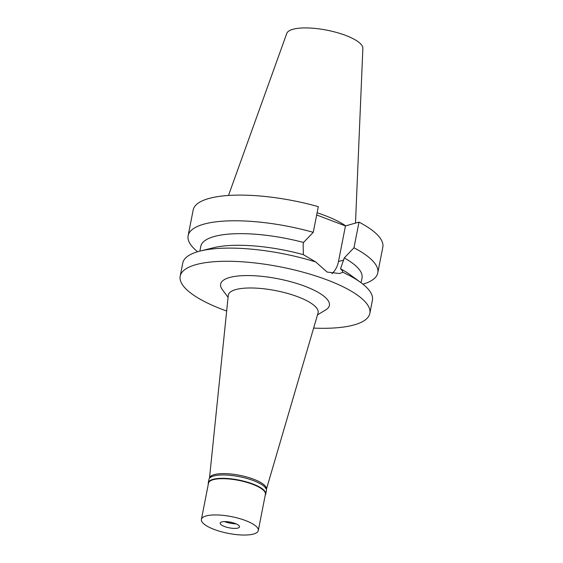 <?xml version="1.0" encoding="UTF-8"?>
<svg xmlns="http://www.w3.org/2000/svg" width="563" height="563" viewBox="0 0 563 563"><rect width="100%" height="100%" fill="white"/><g stroke="black" fill="none" stroke-linecap="round" stroke-linejoin="round"><path stroke-width="0.84" d="M209.471 478.325A28.987 8.522 11.1 0 1 209.471 478.311A28.987 8.522 11.1 0 1 214.193 474.63A28.987 8.522 11.1 0 1 247.312 477.142A28.987 8.522 11.1 0 1 266.348 489.465A28.987 8.522 11.1 0 1 266.341 489.479M209.471 478.311L228.268 295.399A45.765 13.456 11.1 0 1 235.721 289.593A45.765 13.456 -168.9 0 1 288.003 293.555A45.765 13.456 -168.9 0 1 318.053 313.014L266.348 489.465M317.504 314.879L325.794 309.861A55.427 16.299 -168.9 0 0 300.051 284.533A55.427 16.299 -168.9 0 0 229.584 277.517A55.427 16.299 -168.9 0 0 222.294 289.551L228.071 297.327M226.664 311.029A96.632 28.41 11.1 0 1 180.188 276.18A96.632 28.41 11.1 0 1 195.804 264.68A96.632 28.41 11.1 0 1 304.991 272.71A96.632 28.41 11.1 0 1 369.835 313.387A96.632 28.41 11.1 0 1 354.211 324.886A96.632 28.41 11.1 0 1 313.633 328.095M199.872 251.119L200.815 246.334A82.135 24.153 -168.9 0 1 303.534 242.463L303.126 244.56L303.394 254.666L315.695 261.943A96.632 28.41 -168.9 0 0 200.266 251.021A96.632 28.41 -168.9 0 0 198.387 251.513A96.632 28.41 -168.9 0 0 182.771 263.02L180.188 276.18M369.835 313.387L372.417 300.227A96.632 28.41 -168.9 0 0 360.749 282.506A96.632 28.41 -168.9 0 0 342.797 272.246C342.895 271.563 342.142 270.416 340.538 268.79A82.135 24.153 11.1 0 1 349.813 274.526L360.749 282.506M315.695 261.943L327.166 272.077L339.672 273.541L342.797 272.246M340.538 268.79L344.246 257.938L353.972 247.79A96.632 28.41 11.1 0 1 377.78 272.9L382.812 247.227A96.632 28.41 -168.9 0 0 359.011 222.118L345.464 225.925L338.476 261.542A24.835 20.514 -105.7 0 1 331.952 273.709M200.266 251.021L213.405 247.762A82.135 24.153 11.1 0 1 303.394 254.666M318.299 206.642A96.632 28.41 -168.9 0 0 193.165 210.02L188.126 235.693A96.632 28.41 11.1 0 1 313.267 232.315L318.299 206.642M345.464 225.925L316.666 214.975M353.972 247.79L359.011 222.118M361.073 282.746L362.016 277.96A82.135 24.153 -168.9 0 0 344.246 257.938M377.78 272.9A96.632 28.41 11.1 0 1 362.931 284.174M303.534 242.463L313.267 232.315M197.613 251.738A96.632 28.41 11.1 0 1 188.126 235.693M345.682 225.862A67.497 19.846 -168.9 0 0 317.096 212.786M355.492 223.103L362.868 48.341A38.805 11.408 -168.9 0 0 335.949 32.288A38.805 11.408 -168.9 0 0 292.922 29.283A38.805 11.408 -168.9 0 0 286.785 33.407L228.494 195.46M208.331 484.074A29.283 8.607 11.1 0 1 208.282 482.829A29.283 8.607 11.1 0 1 213.011 479.345A29.283 8.607 11.1 0 1 246.094 481.78A29.283 8.607 11.1 0 1 265.743 494.103A29.283 8.607 11.1 0 1 265.222 495.236M258.29 530.571L265.405 494.321A28.987 8.522 -168.9 0 0 245.954 482.118A28.987 8.522 -168.9 0 0 213.194 479.704A28.987 8.522 -168.9 0 0 208.507 483.16L201.399 519.41A28.987 8.522 11.1 0 1 206.086 515.961A28.987 8.522 11.1 0 1 238.839 518.368A28.987 8.522 11.1 0 1 258.29 530.571A28.987 8.522 11.1 0 1 253.603 534.02A28.987 8.522 11.1 0 1 220.851 531.613A28.987 8.522 11.1 0 1 201.399 519.41M265.743 494.103L266.398 490.753A29.283 8.607 -168.9 0 0 246.756 478.423A29.283 8.607 -168.9 0 0 213.673 475.988A29.283 8.607 -168.9 0 0 208.936 479.479L208.282 482.829M232.378 522.598A11.886 3.498 11.1 0 1 228.409 521.817M224.433 521.577A11.886 3.498 -168.9 0 0 236.143 523.879M221.766 521.922A9.86 2.899 -168.9 0 0 220.168 523.421A9.86 2.899 -168.9 0 0 227.304 527.383A9.86 2.899 -168.9 0 0 237.924 528.059A9.86 2.899 -168.9 0 0 239.395 527.193A9.86 2.899 -168.9 0 0 233.413 522.886A9.86 2.899 -168.9 0 0 221.766 521.922M338.476 261.542L343.831 260.036"/></g></svg>
